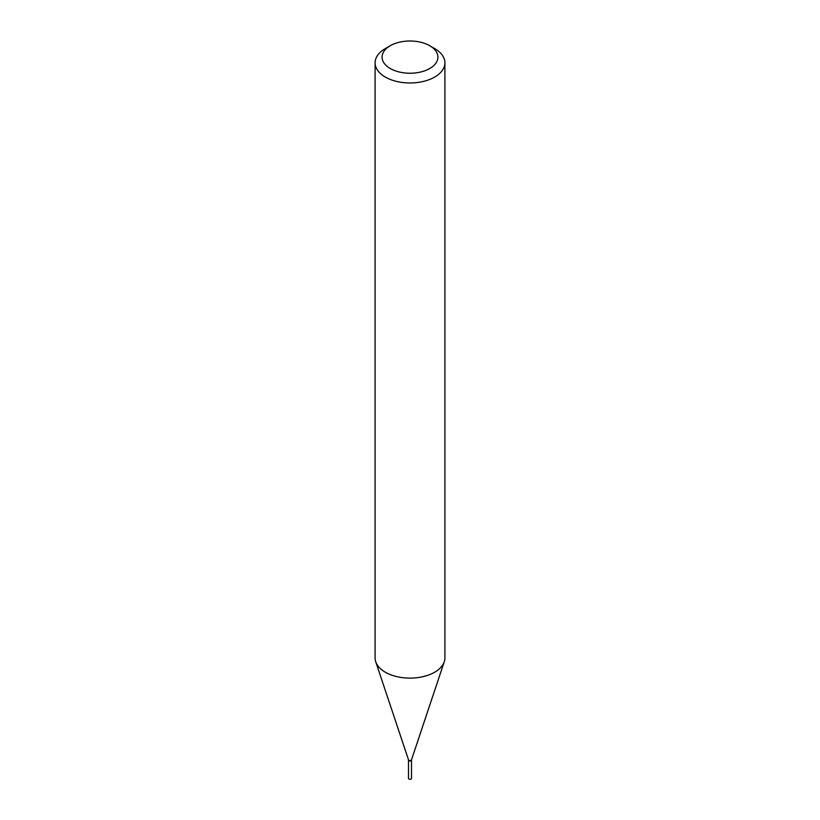 <?xml version="1.0" encoding="UTF-8"?>
<svg xmlns="http://www.w3.org/2000/svg" width="820" height="820" viewBox="0 0 820 820"><rect width="100%" height="100%" fill="white"/><g stroke="black" fill="none" stroke-linecap="round" stroke-linejoin="round"><path stroke-width="1.23" d="M408.503 759.986A1.507 0.871 0 0 0 408.493 760.109L408.493 778.385A1.507 0.871 0 0 0 409.426 779.184A1.507 0.871 0 0 0 411.066 779A1.507 0.871 0 0 0 411.507 778.385L411.507 760.109A1.507 0.871 0 0 0 411.496 759.986M408.493 760.109A1.507 0.871 0 0 0 409.426 760.919A1.507 0.871 0 0 0 411.066 760.724A1.507 0.871 0 0 0 411.507 760.109M408.493 759.72A1.507 0.871 0 0 0 408.524 759.884L408.493 759.812A1.507 0.871 0 0 0 408.493 759.873A1.507 0.871 0 0 0 408.934 760.489L409.139 760.601A1.209 0.697 0 0 0 410.953 760.54M409.139 760.601L408.934 760.489A1.507 0.871 0 0 0 411.066 760.489A1.507 0.871 0 0 0 411.507 759.873A1.507 0.871 0 0 0 411.507 759.812L411.507 759.873A1.507 0.871 0 0 0 411.507 759.72M390.258 68.521A27.921 16.123 0 0 0 429.741 68.521A27.921 16.123 0 0 0 429.741 45.725L434.682 48.575A34.901 20.151 0 0 1 444.901 62.822A34.901 20.151 0 0 1 423.356 81.436A34.901 20.151 0 0 1 385.318 77.07A34.901 20.151 0 0 1 375.099 62.822A34.901 20.151 0 0 1 385.318 48.575L390.258 45.725A27.921 16.123 0 0 0 390.258 68.521M375.099 62.822L375.099 657.968A34.901 20.151 0 0 0 375.734 661.781A34.901 20.151 0 0 0 385.318 672.216A34.901 20.151 0 0 0 420.229 677.228A34.901 20.151 0 0 0 444.266 661.781A34.901 20.151 0 0 0 444.901 657.968L444.901 62.822M375.734 661.781L408.524 759.884A1.507 0.871 0 0 0 408.934 760.335A1.507 0.871 0 0 0 410.441 760.56A1.507 0.871 0 0 0 411.476 759.884L444.266 661.781M434.682 48.575L429.741 45.725A27.921 16.123 0 0 0 390.258 45.725"/></g></svg>
